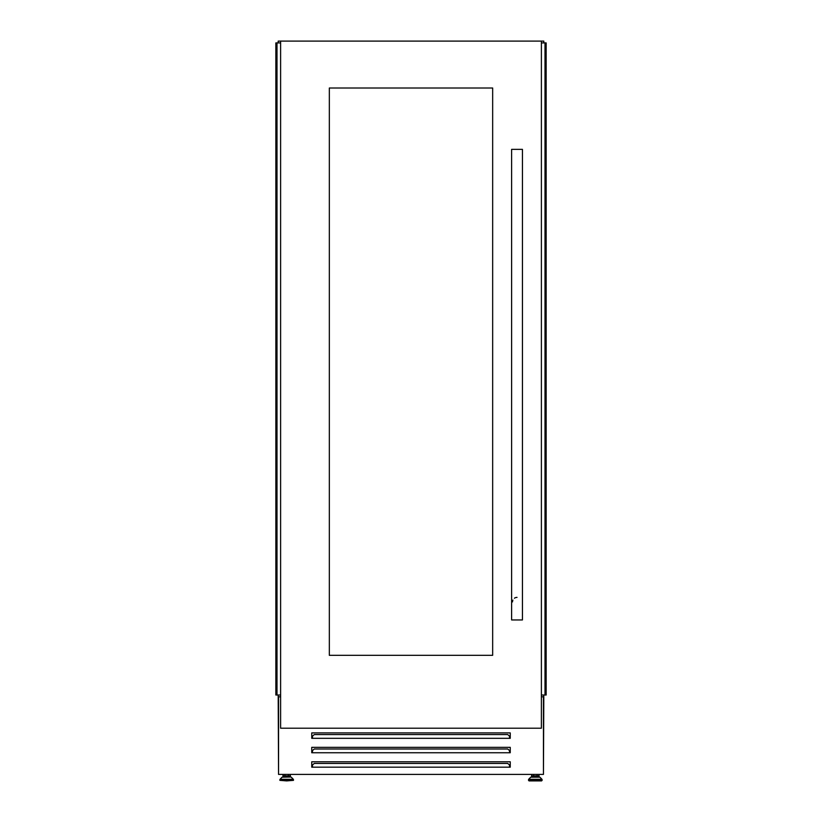 <?xml version="1.0" encoding="UTF-8"?>
<svg xmlns="http://www.w3.org/2000/svg" width="822" height="822" viewBox="0 0 822 822"><rect width="100%" height="100%" fill="white"/><g stroke="black" fill="none" stroke-linecap="round" stroke-linejoin="round"><path stroke-width="1.23" d="M278.196 695.011L278.555 774.293M543.804 695.011L543.732 696.82M545.387 695.011L545.387 42.908L546.147 42.908L546.147 695.011L541.39 695.011M545.387 42.908L541.39 42.908M280.61 42.908L276.613 42.908L276.613 695.011L275.853 695.011L275.853 42.908L276.541 42.908L276.541 695.011M280.61 695.011L276.613 695.011M539.931 777.191L541.965 779.297L528.68 779.297L530.714 777.191L539.931 777.191L538.328 777.026L538.328 775.865L532.327 775.865L532.327 777.026L531.104 777.026L535.327 777.026L532.327 777.026M539.54 777.026L535.327 777.026M541.575 780.9L529.07 780.9L528.525 780.355L542.119 780.355L541.575 780.9M283.672 777.026L283.672 775.865L289.673 775.865L289.673 777.026L290.896 777.026L286.673 777.026M286.673 780.9L293.475 780.355L279.881 780.355L286.673 780.9M543.445 774.293L543.804 696.892M510.246 738.32L311.754 738.32L311.754 732.905L510.246 732.905L510.246 738.32M510.246 752.747L311.754 752.747L311.754 747.342L510.246 747.342L510.246 752.747M510.246 767.183L311.754 767.183L311.754 761.778L510.246 761.778L510.246 767.183M539.027 774.406L539.027 777.026M278.196 42.908L278.196 41.1L543.804 41.1L543.804 42.908M543.804 696.82L541.39 696.82M280.61 696.82L278.196 696.82M311.754 765.272L312.483 765.272M509.517 765.272L510.246 765.272M290.372 774.406L290.372 777.026M282.974 774.406L282.974 777.026M531.629 774.406L531.629 777.026M543.445 696.82L543.445 774.406L278.555 774.406L278.555 696.82M509.517 767.183L509.517 764.994L507.719 763.433L314.281 763.433L312.483 764.994L312.483 767.183M509.517 752.747L509.517 750.568L507.719 748.996L314.281 748.996L312.483 750.568L312.483 752.747M509.517 738.32L509.517 736.132L507.719 734.57L314.281 734.57L312.483 736.132L312.483 738.32M517.028 619.952L522.443 619.952L522.443 149.368L511.613 149.368L511.613 619.952L517.028 619.952M329.334 655.319L329.334 88.016L492.666 88.016L492.666 655.319L329.334 655.319M541.39 41.1L541.39 728.21L280.61 728.21L280.61 41.1M512.517 601.909A4.511 4.511 0 0 1 512.877 600.132M514.449 598.2A4.511 4.511 0 0 1 517.028 597.389M545.459 42.908L545.459 695.011M545.315 42.908L545.315 695.011M544.996 42.908L544.996 695.011L544.996 42.908M277.004 42.908L277.004 695.011L277.004 42.908M276.685 42.908L276.685 695.011M541.965 779.297L528.525 779.677L528.525 780.355M291.286 777.191L293.32 779.297L280.035 779.297L282.069 777.191L290.896 777.026M280.035 779.297L293.475 779.677L293.475 780.355M542.119 779.677L542.119 780.355M537.095 774.406L537.095 775.865M288.45 774.406L288.45 775.865M284.905 774.406L284.905 775.865M279.881 779.677L279.881 780.355M533.55 774.406L533.55 775.865"/></g></svg>
